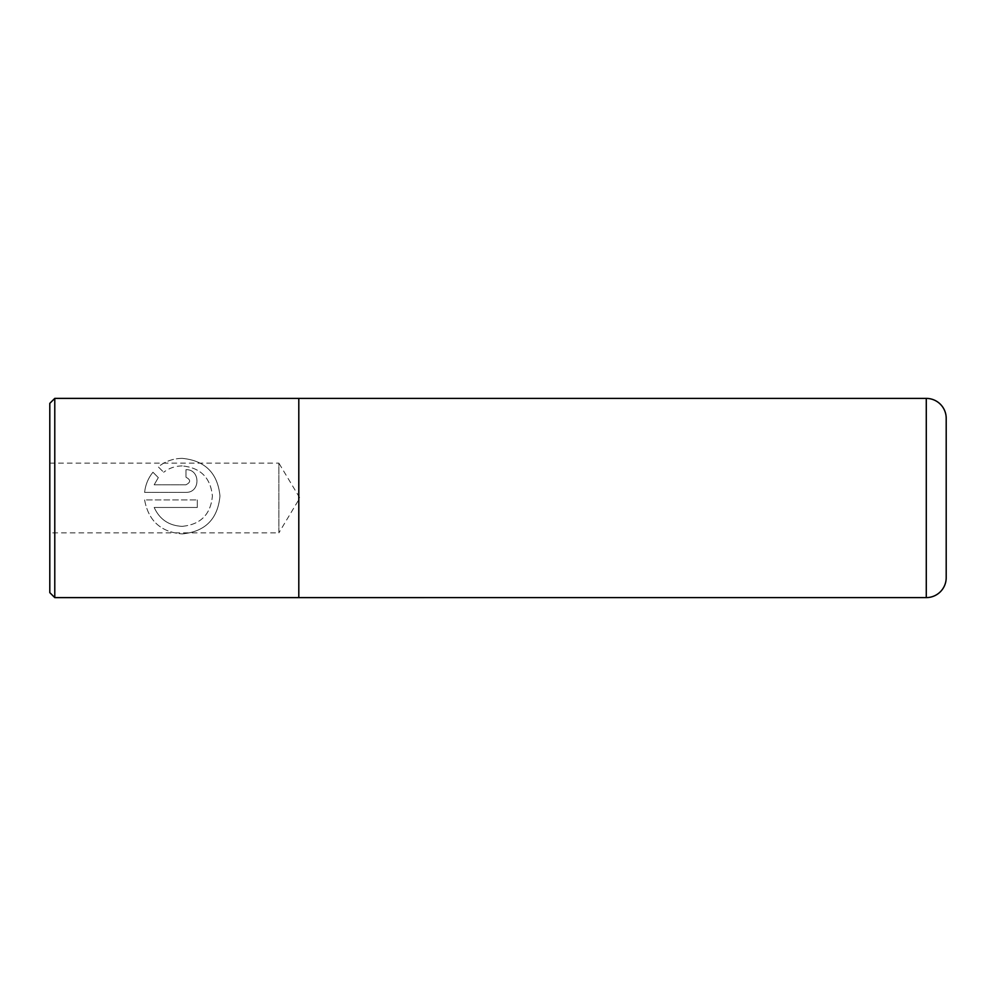 <?xml version="1.0" encoding="UTF-8"?>
<svg xmlns="http://www.w3.org/2000/svg" width="996" height="996" viewBox="0 0 996 996"><rect width="100%" height="100%" fill="white"/><g stroke="black" fill="none" stroke-linecap="round" stroke-linejoin="round"><path stroke-width="0.75" stroke-dasharray="4.98 3.74" d="M144.607 499.917C148.441 520.846 160.966 532.188 182.193 533.918C160.966 532.188 148.429 520.846 144.607 499.917L197.308 499.917L144.607 499.917M182.193 533.918C205.201 531.69 217.788 519.065 219.967 496.02C217.701 473.1 205.101 460.55 182.193 458.359C205.126 460.575 217.726 473.125 219.967 496.02C217.775 519.078 205.176 531.715 182.193 533.918M182.193 526.361C200.582 524.568 210.666 514.471 212.409 496.058C210.604 477.731 200.532 467.684 182.193 465.904C200.545 467.697 210.617 477.744 212.409 496.058C210.654 514.484 200.582 524.581 182.193 526.361C168.971 525.714 159.634 519.414 154.168 507.462L197.308 507.462L197.308 499.917L197.308 507.462L154.168 507.462C159.634 519.426 168.984 525.726 182.193 526.361M182.193 465.904C175.259 465.991 169.083 468.108 163.655 472.253C169.083 468.095 175.271 465.979 182.193 465.904M49.8 463.14L278.88 463.14L278.88 532.86L299.821 498L278.88 463.14L278.88 532.86L49.8 532.86L49.8 463.14L49.8 532.86M298.8 597.6L298.8 398.4M54.78 597.612L54.78 398.388M182.193 458.359C173.155 458.471 165.187 461.322 158.289 466.887L163.655 472.253L158.289 466.887C165.174 461.322 173.142 458.471 182.193 458.359M185.966 492.36C200.682 492.896 200.57 469.029 185.966 469.689L185.966 477.246C190.846 479.748 190.846 482.276 185.966 484.803L154.168 484.803L158.314 477.607L152.936 472.229C148.217 478.055 145.428 484.766 144.607 492.36L185.966 492.36L144.607 492.36C145.428 484.778 148.205 478.068 152.936 472.229L158.314 477.607L154.168 484.803L185.966 484.803C190.859 482.276 190.859 479.761 185.966 477.246L185.966 469.689C200.557 469.016 200.694 492.871 185.966 492.36M49.8 403.368L49.8 592.632M946.2 577.68L946.2 418.32M926.28 398.4L926.28 597.6"/><path stroke-width="1.49" d="M49.8 592.632L49.8 403.368L54.78 398.388L54.78 597.612L49.8 592.632M298.8 398.388L298.8 597.612L926.28 597.6A19.92 19.92 0 0 0 946.2 577.68L946.2 418.32A19.92 19.92 0 0 0 926.28 398.4L54.78 398.388M298.8 597.612L54.78 597.612M926.28 597.6L926.28 398.4"/></g></svg>
